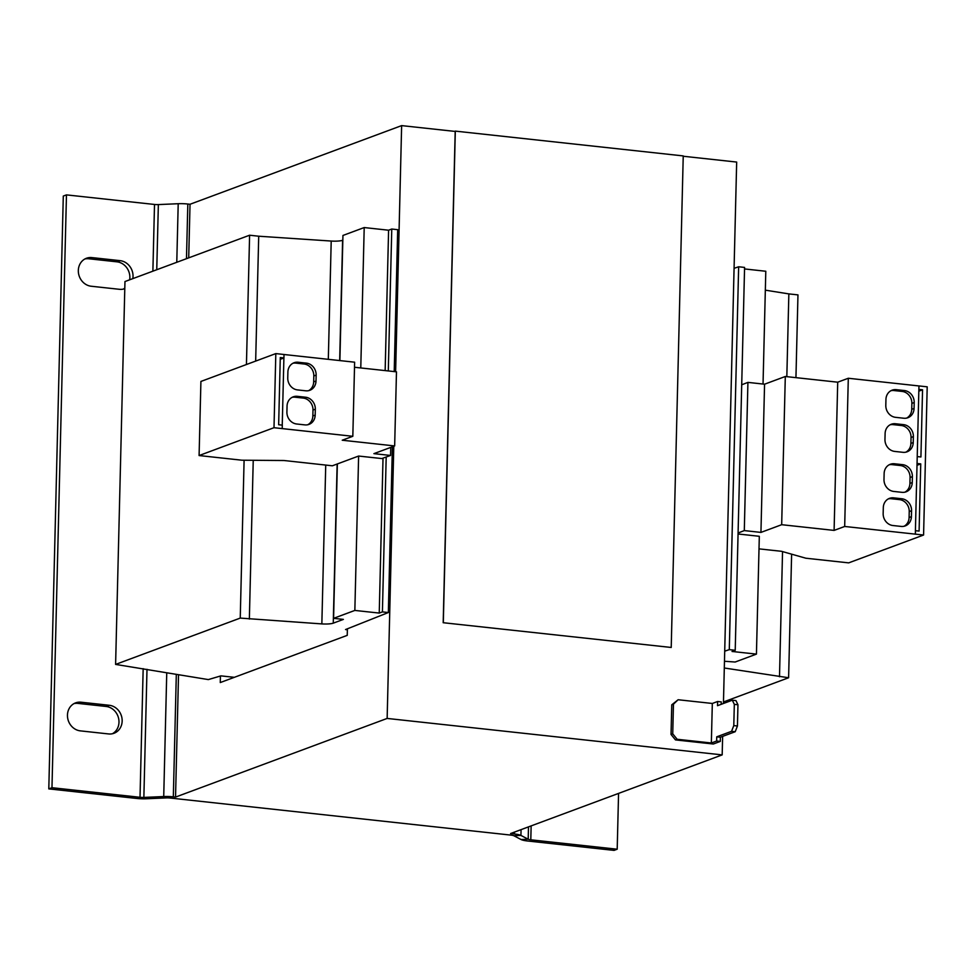 <?xml version="1.0" encoding="UTF-8"?>
<svg xmlns="http://www.w3.org/2000/svg" width="976" height="976" viewBox="0 0 976 976"><rect width="100%" height="100%" fill="white"/><g stroke="black" fill="none" stroke-linecap="round" stroke-linejoin="round"><path stroke-width="1.46" d="M132.809 278.624A14.579 13.03 69.6 0 0 133.029 276.428A14.579 13.03 69.6 0 0 120.158 260.665L91.89 257.591A14.579 13.03 69.6 0 0 86.461 258.25A14.579 13.03 69.6 0 0 78.544 273.5A14.579 13.03 69.6 0 0 91.195 286.236L119.462 289.311A14.579 13.03 69.6 0 0 124.794 288.689M129.637 279.807A14.579 13.03 69.6 0 0 129.857 277.611A14.579 13.03 69.6 0 0 116.986 261.836L88.718 258.762A14.579 13.03 69.6 0 0 84.924 258.957M122.159 721.044A14.579 13.03 69.6 0 0 109.288 705.282L81.032 702.208A14.579 13.03 69.6 0 0 75.603 702.866A14.579 13.03 69.6 0 0 67.673 718.116A14.579 13.03 69.6 0 0 80.325 730.865L108.592 733.94A14.579 13.03 69.6 0 0 114.021 733.269A14.579 13.03 69.6 0 0 122.159 721.044M112.386 733.745A14.579 13.03 69.6 0 0 118.987 722.228A14.579 13.03 69.6 0 0 106.116 706.465L77.86 703.391A14.579 13.03 69.6 0 0 74.054 703.574M724.717 651.187L729.292 649.638L735.221 650.284L732.049 651.468L756.437 654.115L759.316 536.3L738.063 533.982M744.542 268.937L765.794 271.255L763.037 384.032M756.437 654.115L735.16 662.021L724.473 661.289M339.88 360.583L342.942 235.46L364.207 227.554L360.778 367.94M280.246 359.314L283.931 357.948L280.283 357.545L278.648 424.743L282.296 425.133L282.21 428.598L352.824 436.296L342.234 440.225L394.658 445.934L373.918 453.645L390.559 455.45L381.811 458.561L358.619 456.048L354.849 610.427L379.237 613.074L382.409 611.903L388.338 612.538L345.541 629.544L347.371 629.74M364.207 227.554L388.594 230.214L385.154 370.599M383.019 458.134L379.237 613.074M724.302 667.999L788.608 677.759L723.472 701.964M765.33 290.165L788.852 293.898L786.827 376.663M782.545 551.586L779.495 676.758M788.852 293.898L797.965 294.886L795.94 377.651M791.621 554.173L788.608 677.759M234.325 677.332L220.905 675.868L208.327 679.589L115.607 664.412L240.242 618.089L321.848 623.908A10.053 1.842 1.4 0 0 333.255 623.164L343.381 619.394L333.585 618.333L354.849 610.427M246.44 364.512L249.6 235.216L124.965 281.552L115.607 664.412M244.098 460.221L240.242 618.089M249.6 235.216L258.713 236.216L255.663 361.083M253.235 460.282L249.356 619.077M258.713 236.216L331.206 241.048L328.314 359.327M342.82 240.218L342.613 240.291A10.053 1.842 1.4 0 1 331.206 241.048M282.21 428.598L274 427.695L199.092 455.548L241.938 460.208L283.992 460.513L332.377 465.796L337.354 463.942L333.585 618.333M337.354 463.942L358.619 456.048M388.594 230.214L391.766 229.031L388.302 370.941M386.191 457.012L382.409 611.903M391.766 229.031L397.696 229.677L394.219 371.588M392.389 446.776L388.338 612.538M734.074 268.327L738.649 266.777L729.292 649.638M738.649 266.777L744.578 267.424L735.221 650.284M393.792 446.252L387.143 718.434L722.179 754.887L510.57 833.541L514.425 833.968A12.566 2.306 -178.6 0 1 520.928 835.419L528.199 839.226L521.111 839.543L513.852 835.724A5.026 0.927 -178.6 0 0 511.241 835.139L170.153 798.026A5.026 0.927 -178.6 0 0 166.31 797.904L146.449 798.771A12.566 2.306 1.4 0 1 136.847 798.466L48.8 788.889L51.972 787.705L140.019 797.294A5.026 0.927 1.4 0 0 143.862 797.416L163.724 796.55L166.31 797.904M188.71 257.847L190.027 204.265L401.636 125.611L455.194 131.431L443.189 622.712L671.22 647.466L443.189 622.712M387.143 718.434L175.534 797.087L178.523 674.806M347.395 628.849L347.236 635.364L220.271 682.553L220.43 676.014M454.621 131.37L455.316 131.113L443.311 622.664M671.22 647.466L683.237 155.916L455.316 131.113M723.436 703.501L736.673 162.065L683.224 156.245M395.622 371.734L401.636 125.611M722.179 754.887L722.63 736.392M673.452 704.196L671.756 704.818L678.125 699.743L673.452 704.196L672.732 733.83L677.161 739.271L675.465 739.906L671.037 734.464L672.732 733.83M737.954 704.745L734.318 704.355L732.317 700.195L735.965 700.597L737.954 704.745L737.441 725.985L735.209 731.719L731.561 731.317L716.75 736.819L716.64 741.028L720.288 741.418L713.31 744.017L675.465 739.906M671.756 704.818L671.037 734.464M734.318 704.355L733.793 725.595L737.441 725.985M732.317 700.195L717.506 705.697L717.604 701.5L712.321 703.464L711.345 742.992L677.161 739.271M716.64 741.028L711.345 742.992M731.561 731.317L733.793 725.595M720.288 741.418L720.386 737.222L735.209 731.719M717.604 701.5L721.252 701.903L721.191 704.33M712.321 703.464L678.125 699.743M716.75 736.819L720.386 737.222M190.027 204.265L187.819 204.021L186.477 258.677M176.314 674.416L173.325 796.843L175.534 797.087M531.139 825.903L530.798 839.811A5.026 0.927 1.4 0 1 528.199 839.226L528.492 826.879M530.798 839.811L617.198 849.218L614.026 850.389L527.626 840.995A12.566 2.306 1.4 0 1 521.111 839.543M617.198 849.218L618.564 793.403M48.8 788.889L63.294 196.066L66.466 194.883L154.513 204.46A5.026 0.927 -178.6 0 0 158.356 204.582L178.205 203.716A12.566 2.306 1.4 0 1 187.819 204.021M173.325 796.843A12.566 2.306 -178.6 0 0 163.724 796.55L166.75 672.757M66.466 194.883L51.972 787.705M123.257 289.128A14.579 13.03 69.6 0 0 124.806 288.115M352.824 436.296L354.63 362.194L284.016 354.508M394.658 445.934L396.476 371.832L354.508 367.269M390.559 455.45L390.754 447.386M283.931 357.948L284.016 354.495L275.818 353.593L200.91 381.445L199.092 455.548M274 427.695L275.818 353.593M287.896 372.015L287.749 377.944A11.065 9.882 69.6 0 0 297.509 389.912L305.708 390.803A11.065 9.882 69.6 0 0 309.831 390.302A11.065 9.882 69.6 0 0 316.004 381.018L316.151 375.089A11.065 9.882 69.6 0 0 306.391 363.133L298.18 362.242A11.065 9.882 69.6 0 0 294.069 362.743A11.065 9.882 69.6 0 0 287.896 372.015M305.561 397.22L297.351 396.329A11.065 9.882 69.6 0 0 293.227 396.829A11.065 9.882 69.6 0 0 287.054 406.114L286.907 412.031A11.065 9.882 69.6 0 0 296.68 423.999L304.878 424.889A11.065 9.882 69.6 0 0 309.002 424.389A11.065 9.882 69.6 0 0 315.175 415.105L315.321 409.188A11.065 9.882 69.6 0 0 305.561 397.22L303.231 398.086L295.02 397.195A11.065 9.882 69.6 0 0 292.105 397.342M282.247 425.133L283.894 357.96M741.711 384.8L747.921 382.385L744.298 530.59L760.938 532.408L781.678 524.698L834.102 530.407L844.679 526.467L923.577 535.031L848.669 562.871L805.822 558.211L781.544 551.306L758.999 548.866M738.088 533.006L744.298 530.59M747.921 382.385L764.562 384.202L785.302 376.492L837.713 382.189L848.303 378.261L918.953 385.947L915.329 534.153M917.22 456.597L917.062 463.515M917.098 463.49L920.746 463.893L919.099 531.078L915.451 530.688L915.378 534.14M920.746 463.893L917.013 465.284M918.867 389.412L918.989 385.935L927.2 386.825L923.577 535.031M764.562 384.202L760.938 532.408M785.302 376.492L781.678 524.698M837.713 382.189L834.102 530.407M848.303 378.261L844.679 526.467M895.565 417.338L903.764 418.228A11.065 9.882 69.6 0 0 907.887 417.728A11.065 9.882 69.6 0 0 914.061 408.456L914.207 402.527A11.065 9.882 69.6 0 0 904.447 390.559L896.236 389.668A11.065 9.882 69.6 0 0 892.125 390.168A11.065 9.882 69.6 0 0 885.94 399.452L885.805 405.382A11.065 9.882 69.6 0 0 895.565 417.338M913.231 442.543L913.377 436.614A11.065 9.882 69.6 0 0 903.605 424.645L895.407 423.755A11.065 9.882 69.6 0 0 891.283 424.255A11.065 9.882 69.6 0 0 885.11 433.539L884.964 439.468A11.065 9.882 69.6 0 0 894.724 451.424L902.934 452.315A11.065 9.882 69.6 0 0 907.058 451.815A11.065 9.882 69.6 0 0 913.231 442.543L910.901 443.409L911.047 437.48A11.065 9.882 69.6 0 0 901.287 425.512L893.077 424.621A11.065 9.882 69.6 0 0 890.149 424.78M893.748 491.44L901.958 492.331A11.065 9.882 69.6 0 0 906.07 491.831A11.065 9.882 69.6 0 0 912.255 482.559L912.389 476.63A11.065 9.882 69.6 0 0 902.629 464.661L894.431 463.771A11.065 9.882 69.6 0 0 890.307 464.271A11.065 9.882 69.6 0 0 884.134 473.555L883.988 479.484A11.065 9.882 69.6 0 0 893.748 491.44M911.413 516.646L911.56 510.716A11.065 9.882 69.6 0 0 901.8 498.748L893.589 497.858A11.065 9.882 69.6 0 0 889.478 498.358A11.065 9.882 69.6 0 0 883.304 507.642L883.158 513.571A11.065 9.882 69.6 0 0 892.918 525.527L901.129 526.418A11.065 9.882 69.6 0 0 905.24 525.918A11.065 9.882 69.6 0 0 911.413 516.646L909.095 517.512L909.229 511.583A11.065 9.882 69.6 0 0 899.469 499.614L891.271 498.724A11.065 9.882 69.6 0 0 888.343 498.882M918.916 389.387L922.552 389.79L918.831 391.181M917.269 456.585L920.917 456.975L922.552 389.79M904.044 526.271A11.065 9.882 69.6 0 0 909.095 517.512M904.886 492.185A11.065 9.882 69.6 0 0 909.925 483.425L910.071 477.496A11.065 9.882 69.6 0 0 900.299 465.528L892.101 464.637A11.065 9.882 69.6 0 0 889.173 464.796M905.862 452.169A11.065 9.882 69.6 0 0 910.901 443.409M906.692 418.082A11.065 9.882 69.6 0 0 911.73 409.322L911.877 403.393A11.065 9.882 69.6 0 0 902.117 391.425L893.906 390.534A11.065 9.882 69.6 0 0 890.99 390.693M307.806 424.731A11.065 9.882 69.6 0 0 312.845 415.971L312.991 410.042A11.065 9.882 69.6 0 0 303.231 398.086M308.636 390.644A11.065 9.882 69.6 0 0 313.674 381.884L313.821 375.955A11.065 9.882 69.6 0 0 304.061 363.999L295.85 363.109A11.065 9.882 69.6 0 0 292.934 363.255M120.158 260.665L116.986 261.836M109.288 705.282L106.116 706.465M325.728 465.076L321.848 623.908M342.613 240.291L339.672 360.571M337.147 464.027L333.255 623.164M514.462 832.101L514.425 833.968M521.074 829.637L520.928 835.419L513.852 835.724M178.205 203.716L176.778 262.288M146.998 669.316L143.862 797.416L146.449 798.771M158.356 204.582L156.758 269.73M154.513 204.46L152.878 271.169M143.167 668.645L140.019 797.294M909.229 511.583L911.56 510.716M899.469 499.614L901.8 498.748M891.271 498.724L893.589 497.858M909.925 483.425L912.255 482.559M910.071 477.496L912.389 476.63M900.299 465.528L902.629 464.661M892.101 464.637L894.431 463.771M911.047 437.48L913.377 436.614M901.287 425.512L903.605 424.645M893.077 424.621L895.407 423.755M911.73 409.322L914.061 408.456M911.877 403.393L914.207 402.527M902.117 391.425L904.447 390.559M893.906 390.534L896.236 389.668M312.991 410.042L315.321 409.188M295.02 397.195L297.351 396.329M312.845 415.971L315.175 415.105M295.85 363.109L298.18 362.242M313.674 381.884L316.004 381.018M313.821 375.955L316.151 375.089M304.061 363.999L306.391 363.133M81.032 702.208L77.86 703.391M91.89 257.591L88.718 258.762"/></g></svg>
